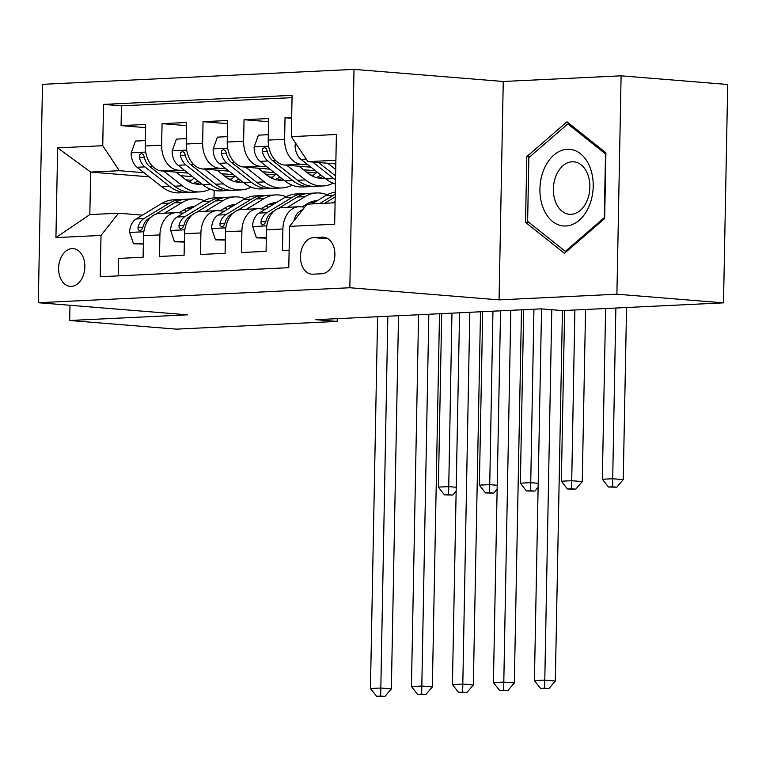 <?xml version="1.0" encoding="UTF-8"?>
<svg xmlns="http://www.w3.org/2000/svg" width="766" height="766" viewBox="0 0 766 766"><rect width="100%" height="100%" fill="white"/><g stroke="black" fill="none" stroke-linecap="round" stroke-linejoin="round"><path stroke-width="1.15" d="M71.372 286.388A18.93 13.079 -85.4 0 0 84.825 267.707A18.93 13.079 -85.4 0 0 73.268 248.624A18.93 13.079 -85.4 0 0 72.1 248.605A18.93 13.079 -85.4 0 0 58.647 267.286A18.93 13.079 -85.4 0 0 70.204 286.369A18.93 13.079 -85.4 0 0 71.372 286.388M354.016 69.371L42.494 84.327L38.3 302.714L349.832 287.748L354.016 69.371L503.252 81.483L499.059 299.87L616.908 294.211L621.102 75.824L503.252 81.483M621.102 75.824L727.7 84.48L723.506 302.857L616.908 294.211M118.184 275.884L118.519 258.42L143.108 257.242L143.52 235.698L159.922 234.913A23.66 17.044 -92.7 0 1 175.835 212.661A23.66 17.044 -92.7 0 1 177.425 212.689L183.428 213.178M159.922 234.913L159.51 256.457L184.099 255.27L184.51 233.726L200.912 232.941A23.66 17.044 -92.7 0 1 216.826 210.688A23.66 17.044 -92.7 0 1 218.415 210.717L224.419 211.205M200.912 232.941L200.501 254.484L225.089 253.307L225.501 231.763L241.903 230.978A23.66 17.044 -92.7 0 1 257.816 208.725A23.66 17.044 -92.7 0 1 259.406 208.745L265.409 209.233M241.903 230.978L241.491 252.521L266.08 251.334L266.491 229.79A23.66 17.044 -92.7 0 1 282.415 207.538L298.807 206.753A23.66 17.044 -92.7 0 1 300.396 206.782L304.734 207.136M291.674 117.428L285.029 117.744L291.655 118.29M310.977 167.199L284.818 165.073A23.66 17.044 -92.7 0 1 268.215 140.082L268.627 118.538L244.038 119.716L268.569 121.708M269.986 169.162L243.827 167.036A23.66 17.044 87.3 0 1 227.224 142.045L227.636 120.501L203.047 121.689L227.579 123.68M228.996 171.134L202.837 169.008A23.66 17.044 87.3 0 1 186.234 144.018L186.645 122.474L162.057 123.652L186.588 125.643M723.506 302.857L562.617 310.584L541.303 308.861L315.851 319.69L337.174 321.414L337.222 318.656M322.543 237.173L313.524 237.604A18.336 12.668 -85.4 0 0 300.492 255.691A18.336 12.668 -85.4 0 0 311.685 274.18A18.336 12.668 -85.4 0 0 312.825 274.199L321.835 273.768A18.336 12.668 -85.4 0 0 334.866 255.672A18.336 12.668 -85.4 0 0 323.673 237.192A18.336 12.668 -85.4 0 0 322.543 237.173L324.794 237.355M149.255 176.841L90.656 172.082L89.833 214.576L118.529 213.207L101.016 235.43L100.231 276.746L288.782 267.688L289.577 226.372L307.089 204.149L335.077 202.799M101.016 235.43L55.928 237.594L57.651 147.876L102.74 145.712L103.534 104.396L292.095 95.338L291.3 136.654L336.389 134.49L334.665 224.208L289.577 226.372M271.528 177.76L270.762 177.702M233.486 174.677L221.585 173.71M184.999 170.741L178.248 170.186A23.66 17.044 -92.7 0 1 161.645 145.195L162.057 123.652M234.157 176.85L224.591 176.075M188.005 173.097L161.846 170.981L178.248 170.186M312.518 175.797L311.752 175.73M274.477 172.704L262.575 171.737M225.989 168.769L219.239 168.223A23.66 17.044 -92.7 0 1 202.636 143.232L203.047 121.689M275.147 174.878L265.582 174.102M315.468 170.741L303.566 169.774M266.98 166.806L260.229 166.251A23.66 17.044 -92.7 0 1 243.626 141.26L244.038 119.716M316.138 172.915L306.572 172.13M307.97 164.834L301.22 164.288A23.66 17.044 -92.7 0 1 284.617 139.288L285.029 117.744M292.047 97.655L121.449 105.852L121.066 125.624L145.597 127.616M161.846 170.981A23.66 17.044 87.3 0 1 145.243 145.98L145.664 124.437L121.066 125.624M289.117 250.233L282.482 250.549L282.893 229.005A23.66 17.044 -92.7 0 1 298.807 206.753M118.529 213.207L142.438 215.141M335.891 160.305L307.903 161.645L291.3 136.654M335.824 163.914L307.903 161.645M69.984 305.289L69.687 320.494L176.285 329.141L337.174 321.414M69.687 320.494L187.536 314.826L38.3 302.714M499.059 299.87L349.832 287.748M191.51 180.269L185.879 179.819M214.145 190.341L214.001 197.896M230.537 179.732L229.771 179.675M192.496 176.64L180.594 175.682M144.008 172.704L119.343 170.703L90.656 172.082L57.651 147.876M310.556 175.041L313.294 175.27M313.026 172.656L307.568 172.924M257.816 208.725L241.424 209.511A23.66 17.044 87.3 0 0 225.501 231.763M269.565 177.013L272.303 177.233M272.035 174.629L266.578 174.887M216.826 210.688L200.433 211.483A23.66 17.044 87.3 0 0 184.51 233.726M228.574 178.985L231.313 179.206M231.045 176.592L225.587 176.86M121.449 105.852L103.534 104.396M102.74 145.712L119.343 170.703M175.835 212.661L159.443 213.446A23.66 17.044 87.3 0 0 143.52 235.698M55.928 237.594L89.833 214.576M566.984 121.804L526.797 156.59L525.533 222.36L564.456 253.345L604.642 218.559L605.906 152.788L566.984 121.804M529.287 222.667L525.533 222.36M529.775 156.829L526.797 156.59M332.425 202.933L335.106 201.305M293.981 220.78A15.674 11.289 -92.7 0 1 300.061 211.11L303.01 209.319M311.925 203.909L325.56 195.646A45.251 32.593 -92.7 0 1 335.278 192.151M335.24 194.219A45.251 32.593 87.3 0 0 333.354 195.263L319.719 203.536M324.631 203.306L335.192 196.9M541.552 308.88L534.409 680.629L544.664 680.131L555.321 681.003L562.435 310.575M551.779 309.703L544.636 688.213L540.537 688.414L548.906 688.557L544.636 688.213M548.906 688.557L555.321 681.003M534.409 680.629L540.537 688.414M295.753 143.357L295.092 145.195A15.674 11.289 87.3 0 0 301.048 159.385L325.885 178.938A45.251 32.593 87.3 0 0 335.441 183.993M327.714 163.254L335.719 169.554M312.691 162.038L333.67 178.564A45.251 32.593 87.3 0 0 335.518 179.914M335.594 175.969L318.503 162.507M605.619 308.526L602.335 479.238L612.589 478.75L623.246 479.612L626.55 307.52M615.864 308.028L612.561 486.831L608.463 487.023L616.822 487.176L612.561 486.831M616.822 487.176L623.246 479.612M602.335 479.238L608.463 487.023M565.835 226.008A38.453 26.561 -85.4 0 0 593.219 186.368A38.453 26.561 -85.4 0 0 567.309 149.274A38.453 26.561 -85.4 0 0 539.925 188.924A38.453 26.561 -85.4 0 0 565.835 226.008M571.11 214.317A26.322 18.183 -85.4 0 0 589.82 188.35A26.322 18.183 -85.4 0 0 573.753 161.817A26.322 18.183 -85.4 0 0 572.125 161.789A26.322 18.183 -85.4 0 0 553.416 187.756A26.322 18.183 -85.4 0 0 569.492 214.289A26.322 18.183 -85.4 0 0 571.11 214.317M528.856 157.624L567.798 123.92L605.513 153.937L604.288 217.668L565.346 251.363L527.63 221.345L528.856 157.624M569.847 124.082L567.798 123.92M566.62 251.468L565.346 251.363M302.091 206.916L307.425 203.679A37.563 27.059 -92.7 0 1 317.143 200.635A37.563 27.059 -92.7 0 1 317.344 200.625M287.47 207.299L305.069 196.623A45.251 32.593 -92.7 0 1 316.77 192.955A45.251 32.593 -92.7 0 1 327.13 194.756M266.348 237.383L256.457 237.862L252.579 226.257A15.674 11.289 -92.7 0 1 259.071 213.082L284.569 197.609A45.251 32.593 -92.7 0 1 296.279 193.942L304.064 193.568A45.251 32.593 87.3 0 0 292.363 197.235L266.855 212.709A15.674 11.289 87.3 0 0 260.976 221.498L261.091 223.653L262.661 224.878L264.701 223.787L265.898 221.259A15.674 11.289 -92.7 0 1 271.777 212.469L274.171 211.023M256.457 237.862L266.338 238.102M278.575 208.342L297.285 196.996A45.251 32.593 -92.7 0 1 308.985 193.329L316.77 192.955M306.534 193.578A45.251 32.593 87.3 0 0 304.064 193.568M315.573 201.707A37.563 27.059 87.3 0 0 313.265 201.219M310.843 201.994A37.563 27.059 -92.7 0 1 313.514 202.952M500.562 310.814L493.419 682.592L503.674 682.104L514.331 682.966L521.493 309.809M510.807 310.326L503.645 690.185L499.547 690.377L507.915 690.53L503.645 690.185M507.915 690.53L514.331 682.966M493.419 682.592L499.547 690.377M261.101 208.888L266.434 205.652A37.563 27.059 -92.7 0 1 276.153 202.607A37.563 27.059 -92.7 0 1 276.354 202.597M246.48 209.271L264.079 198.595A45.251 32.593 -92.7 0 1 275.779 194.928A45.251 32.593 -92.7 0 1 286.139 196.728M225.357 239.356L215.466 239.835L211.588 228.22A15.674 11.289 -92.7 0 1 218.08 215.054L243.578 199.581A45.251 32.593 -92.7 0 1 255.289 195.904L263.073 195.531A45.251 32.593 87.3 0 0 251.372 199.208L225.865 214.671A15.674 11.289 87.3 0 0 219.986 223.471L220.101 225.616L222.15 226.822L223.71 225.759L224.907 223.232A15.674 11.289 -92.7 0 1 230.786 214.442L233.18 212.986M266.032 205.901A37.563 27.059 -92.7 0 1 268.521 207.347M215.466 239.835L225.348 240.074M237.584 210.315L256.294 198.969A45.251 32.593 -92.7 0 1 267.995 195.301L275.779 194.928M265.543 195.541A45.251 32.593 87.3 0 0 263.073 195.531M274.582 203.67A37.563 27.059 87.3 0 0 272.275 203.181M269.852 203.957A37.563 27.059 -92.7 0 1 272.524 204.915M459.571 312.787L452.428 684.565L462.683 684.076L473.34 684.938L480.502 311.781M469.817 312.289L462.654 692.148L458.556 692.349L466.925 692.502L462.654 692.148M466.925 692.502L473.34 684.938M452.428 684.565L458.556 692.349M220.11 210.851L225.443 207.624A37.563 27.059 -92.7 0 1 235.162 204.57A37.563 27.059 -92.7 0 1 235.363 204.57M205.489 211.234L223.088 200.568A45.251 32.593 -92.7 0 1 234.789 196.891A45.251 32.593 -92.7 0 1 245.149 198.7M184.367 241.328L174.476 241.797L170.598 230.193A15.674 11.289 -92.7 0 1 177.09 217.017L202.588 201.544A45.251 32.593 -92.7 0 1 214.298 197.877L222.083 197.504A45.251 32.593 87.3 0 0 210.382 201.171L184.874 216.644A15.674 11.289 87.3 0 0 178.995 225.434L179.11 227.588L180.68 228.814L182.72 227.722L183.917 225.194A15.674 11.289 -92.7 0 1 189.796 216.405L192.189 214.959M225.041 207.864A37.563 27.059 -92.7 0 1 227.531 209.319M174.476 241.797L184.357 242.046M196.594 212.287L215.303 200.941A45.251 32.593 -92.7 0 1 227.004 197.264L234.789 196.891M224.553 197.513A45.251 32.593 87.3 0 0 222.083 197.504M233.592 205.642A37.563 27.059 87.3 0 0 231.284 205.154M228.862 205.93A37.563 27.059 -92.7 0 1 231.533 206.887M418.581 314.749L411.438 686.537L421.693 686.039L432.35 686.91L439.512 313.744M428.826 314.261L421.664 694.12L417.566 694.322L425.934 694.465L421.664 694.12M425.934 694.465L432.35 686.91M411.438 686.537L417.566 694.322M179.12 212.824L184.453 209.587A37.563 27.059 -92.7 0 1 194.171 206.542A37.563 27.059 -92.7 0 1 194.373 206.533M164.499 213.207L182.097 202.53A45.251 32.593 -92.7 0 1 193.798 198.863A45.251 32.593 -92.7 0 1 204.158 200.663M143.376 243.291L133.485 243.77L129.607 232.165A15.674 11.289 -92.7 0 1 136.099 218.99L161.597 203.517A45.251 32.593 -92.7 0 1 173.308 199.849L181.092 199.476A45.251 32.593 87.3 0 0 169.391 203.143L143.884 218.616A15.674 11.289 87.3 0 0 138.004 227.406L138.119 229.561L139.69 230.786L141.729 229.695L142.926 227.167A15.674 11.289 -92.7 0 1 148.805 218.377L151.199 216.931M184.051 209.836A37.563 27.059 -92.7 0 1 186.54 211.282M133.485 243.77L143.366 244.009M155.603 214.25L174.313 202.904A45.251 32.593 -92.7 0 1 186.014 199.237L193.798 198.863M183.562 199.486A45.251 32.593 87.3 0 0 181.092 199.476M192.601 207.615A37.563 27.059 87.3 0 0 190.294 207.117M187.871 207.902A37.563 27.059 -92.7 0 1 190.542 208.85M377.59 316.722L370.447 688.5L380.702 688.012L391.359 688.873L398.521 315.716M387.835 316.224L380.673 696.093L376.575 696.284L384.944 696.438L380.673 696.093M384.944 696.438L391.359 688.873M370.447 688.5L376.575 696.284M268.32 134.692L258.42 135.161L254.101 147.168A15.674 11.289 87.3 0 0 260.057 161.348L284.895 180.91A45.251 32.593 87.3 0 0 302.493 186.961L310.278 186.588A45.251 32.593 87.3 0 0 312.729 186.339M312.231 175.979A37.563 27.059 87.3 0 0 317.067 171.996M286.723 165.226L305.385 179.924A45.251 32.593 87.3 0 0 322.984 185.975A45.251 32.593 87.3 0 0 333.124 183.179M299.066 166.232L308.009 173.269A37.563 27.059 87.3 0 0 322.62 178.296A37.563 27.059 87.3 0 0 324.774 178.066M322.984 185.975L315.199 186.349A45.251 32.593 -92.7 0 1 297.601 180.297L272.763 160.736A15.674 11.289 -92.7 0 1 267.248 151.026L266.377 148.815L264.586 147.56L262.7 148.661L262.326 151.256A15.674 11.289 87.3 0 0 267.851 160.975L292.679 180.537A45.251 32.593 87.3 0 0 310.278 186.588M320.906 175.021A37.563 27.059 -92.7 0 1 316.214 177.549M318.704 178.085A37.563 27.059 87.3 0 0 322.85 176.553M564.628 310.489L561.344 481.211L571.599 480.713L582.256 481.584L585.559 309.483M574.873 310L571.57 488.794L567.472 488.995L575.831 489.139L571.57 488.794M575.831 489.139L582.256 481.584M561.344 481.211L567.472 488.995M227.33 136.654L217.429 137.133L213.111 149.131A15.674 11.289 87.3 0 0 219.066 163.321L243.904 182.873A45.251 32.593 87.3 0 0 261.503 188.924L269.287 188.551A45.251 32.593 87.3 0 0 271.738 188.302M271.241 177.951A37.563 27.059 87.3 0 0 276.076 173.959M245.733 167.199L264.394 181.896A45.251 32.593 87.3 0 0 281.993 187.938A45.251 32.593 87.3 0 0 292.133 185.152M258.075 168.194L267.018 175.242A37.563 27.059 87.3 0 0 281.629 180.259A37.563 27.059 87.3 0 0 283.784 180.039M281.993 187.938L274.209 188.312A45.251 32.593 -92.7 0 1 256.61 182.27L231.772 162.708A15.674 11.289 -92.7 0 1 226.257 152.989L225.386 150.778L223.595 149.533L221.709 150.634L221.336 153.229A15.674 11.289 87.3 0 0 226.86 162.947L251.688 182.5A45.251 32.593 87.3 0 0 269.287 188.551M279.916 176.984A37.563 27.059 -92.7 0 1 275.224 179.512M277.713 180.058A37.563 27.059 87.3 0 0 281.859 178.516M523.685 309.703L520.353 483.174L530.608 482.685L538.201 483.298M533.94 309.215L530.579 490.767L526.481 490.958L534.84 491.111L530.579 490.767M534.84 491.111L538.125 487.243M520.353 483.174L526.481 490.958M186.339 138.627L176.439 139.106L172.12 151.103A15.674 11.289 87.3 0 0 178.076 165.284L202.913 184.845A45.251 32.593 87.3 0 0 220.512 190.897L228.297 190.523A45.251 32.593 87.3 0 0 230.748 190.274M230.25 179.924A37.563 27.059 87.3 0 0 235.085 175.931M204.742 169.162L223.404 183.859A45.251 32.593 87.3 0 0 241.003 189.911A45.251 32.593 87.3 0 0 251.143 187.124M217.084 170.167L226.027 177.205A37.563 27.059 87.3 0 0 240.639 182.231A37.563 27.059 87.3 0 0 242.793 182.002M241.003 189.911L233.218 190.284A45.251 32.593 -92.7 0 1 215.619 184.233L190.782 164.68A15.674 11.289 -92.7 0 1 185.267 154.962L184.395 152.75L182.605 151.505L180.719 152.606L180.345 155.201A15.674 11.289 87.3 0 0 185.87 164.91L210.698 184.472A45.251 32.593 87.3 0 0 228.297 190.523M238.925 178.957A37.563 27.059 -92.7 0 1 234.233 181.485M236.723 182.021A37.563 27.059 87.3 0 0 240.869 180.489M482.695 311.676L479.363 485.146L489.618 484.658L497.211 485.271M492.95 311.178L489.589 492.73L485.491 492.931L493.85 493.084L489.589 492.73M493.85 493.084L497.134 489.215M479.363 485.146L485.491 492.931M145.349 140.599L135.458 141.068L131.13 153.076A15.674 11.289 87.3 0 0 137.085 167.256L161.923 186.818A45.251 32.593 87.3 0 0 179.522 192.86L187.306 192.486A45.251 32.593 87.3 0 0 189.757 192.247M189.259 181.887A37.563 27.059 87.3 0 0 194.095 177.894M163.752 171.134L182.413 185.832A45.251 32.593 87.3 0 0 200.012 191.883A45.251 32.593 87.3 0 0 210.152 189.087M176.094 172.139L185.037 179.177A37.563 27.059 87.3 0 0 199.648 184.194A37.563 27.059 87.3 0 0 201.803 183.974M200.012 191.883L192.228 192.256A45.251 32.593 -92.7 0 1 174.629 186.205L149.791 166.643A15.674 11.289 -92.7 0 1 144.276 156.934L143.405 154.713L141.614 153.468L139.728 154.569L139.355 157.164A15.674 11.289 87.3 0 0 144.879 166.883L169.707 186.444A45.251 32.593 87.3 0 0 187.306 192.486M197.934 180.929A37.563 27.059 -92.7 0 1 193.243 183.447M195.732 183.993A37.563 27.059 87.3 0 0 199.878 182.452M441.704 313.639L438.372 487.119L448.627 486.621L456.22 487.243M451.959 313.15L448.598 494.702L444.5 494.903L452.869 495.047L448.598 494.702M452.869 495.047L456.143 491.178M438.372 487.119L444.5 494.903M202.837 169.008L219.239 168.223M243.827 167.036L260.229 166.251M284.818 165.073L301.22 164.288M268.215 140.082L284.617 139.288M145.243 145.98L161.645 145.195M186.234 144.018L202.636 143.232M227.224 142.045L243.626 141.26M266.491 229.79L282.893 229.005M328.126 238.791L313.524 237.604M325.56 195.646L333.354 195.263M300.061 211.11L301.66 211.033M296.729 144.822L295.197 144.898M333.67 178.564L325.885 178.938M306.228 159.136L301.048 159.385M252.675 226.544L266.807 225.865M297.285 196.996L305.069 196.623M284.569 197.609L292.363 197.235M271.777 212.469L272.725 212.421M259.071 213.082L266.855 212.709M265.716 221.881L260.976 221.498M211.684 228.517L225.817 227.837M256.294 198.969L264.079 198.595M243.578 199.581L251.372 199.208M230.786 214.442L231.734 214.394M218.08 215.054L225.865 214.671M224.725 223.854L219.986 223.471M170.694 230.48L184.826 229.8M215.303 200.941L223.088 200.568M202.588 201.544L210.382 201.171M189.796 216.405L190.744 216.366M177.09 217.017L184.874 216.644M183.735 225.817L178.995 225.434M129.703 232.452L143.836 231.772M174.313 202.904L182.097 202.53M161.597 203.517L169.391 203.143M148.805 218.377L149.753 218.329M136.099 218.99L143.884 218.616M142.744 227.789L138.004 227.406M268.675 146.172L254.207 146.861M292.679 180.537L284.895 180.91M305.385 179.924L297.601 180.297M267.851 160.975L260.057 161.348M275.693 160.601L272.763 160.736M267.391 151.668L262.326 151.256M227.684 148.135L213.216 148.834M251.688 182.5L243.904 182.873M264.394 181.896L256.61 182.27M226.86 162.947L219.066 163.321M234.702 162.564L231.772 162.708M226.401 153.64L221.336 153.229M186.693 150.107L172.226 150.806M210.698 184.472L202.913 184.845M223.404 183.859L215.619 184.233M185.87 164.91L178.076 165.284M193.712 164.537L190.782 164.68M185.41 155.613L180.345 155.201M145.703 152.08L131.235 152.769M169.707 186.444L161.923 186.818M182.413 185.832L174.629 186.205M144.879 166.883L137.085 167.256M152.721 166.509L149.791 166.643M144.42 157.576L139.355 157.164"/></g></svg>
